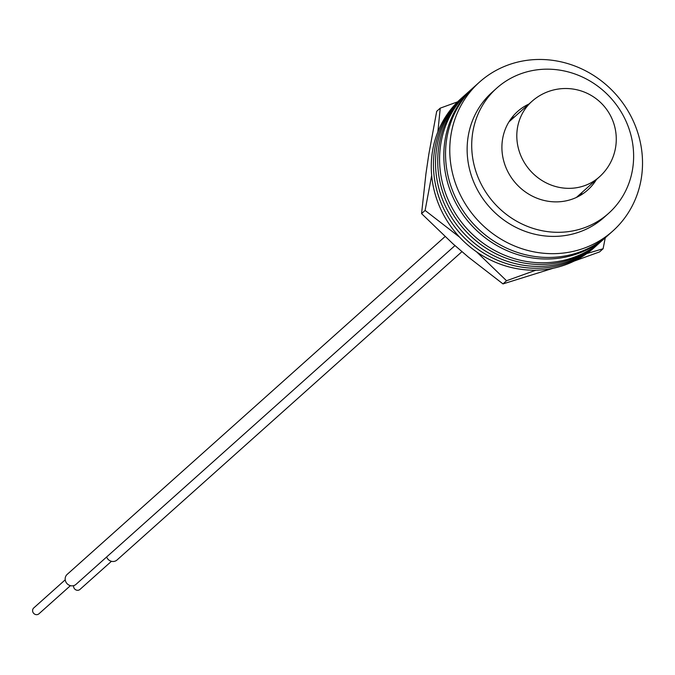<?xml version="1.0" encoding="UTF-8"?>
<svg xmlns="http://www.w3.org/2000/svg" width="675" height="675" viewBox="0 0 675 675"><rect width="100%" height="100%" fill="white"/><g stroke="black" fill="none" stroke-linecap="round" stroke-linejoin="round"><path stroke-width="1.01" d="M496.724 88.147L492.142 92.247A83.953 78.494 48.2 0 0 474.356 183.482A83.953 78.494 48.2 0 0 555.23 236.385A83.953 78.494 48.2 0 0 604.041 217.418L608.622 213.325A83.953 78.494 48.2 0 0 626.408 122.091A83.953 78.494 48.2 0 0 545.535 69.188A83.953 78.494 48.2 0 0 496.724 88.147A83.953 78.494 48.2 0 0 478.929 179.381A83.953 78.494 48.2 0 0 559.803 232.293A83.953 78.494 48.2 0 0 608.622 213.325M528.938 104.034A52.633 49.216 48.2 0 0 517.59 111.493A52.633 49.216 48.2 0 0 506.436 168.699A52.633 49.216 48.2 0 0 557.145 201.867A52.633 49.216 48.2 0 0 587.748 189.979A52.633 49.216 48.2 0 0 596.43 179.533M580.053 195.547A52.633 49.216 48.2 0 0 582.339 192.139M514.848 116.632A52.633 49.216 48.2 0 0 511.203 118.53M526.972 60.328A99.942 93.445 48.2 0 0 479.545 82.063A99.942 93.445 48.2 0 0 460.73 195.716A99.942 93.445 48.2 0 0 565.321 252.813A99.942 93.445 48.2 0 0 612.748 231.078A99.942 93.445 48.2 0 0 631.564 117.433A99.942 93.445 48.2 0 0 526.972 60.328M479.545 82.063L475.31 85.843A99.942 93.445 48.2 0 0 456.502 199.496A99.942 93.445 48.2 0 0 561.094 256.593A99.942 93.445 48.2 0 0 608.521 234.858L612.748 231.078M464.273 95.723A99.942 93.445 48.2 0 0 463.236 96.643A99.942 93.445 48.2 0 0 442.817 206.955A99.942 93.445 48.2 0 0 541.941 268.085A99.942 93.445 48.2 0 0 596.447 245.658A99.942 93.445 48.2 0 0 597.468 244.73M463.236 96.643L461.05 98.592A99.942 93.445 48.2 0 0 440.632 208.912A99.942 93.445 48.2 0 0 539.755 270.042A99.942 93.445 48.2 0 0 594.262 247.615L596.447 245.658M535.874 270.194L506.537 280.741L502.993 283.913L553.348 268.211M459.802 237.313L425.107 210.44L421.563 213.612L452.748 243.616L468.298 257.04L502.993 283.913M437.873 131.819L440.235 108.152L436.7 111.316L428.819 154.263L425.933 173.796L421.563 213.612M440.235 108.152L457.616 101.832M425.107 210.44L431.671 175.432M506.537 280.741L476.542 251.809M605.348 237.372L603.096 248.754L599.56 251.918L574.206 261.073M603.096 248.754L586.828 253.555M474.449 86.619A99.942 93.445 48.2 0 0 473.58 87.387A99.942 93.445 48.2 0 0 454.013 199.505A99.942 93.445 48.2 0 0 556.09 258.533A99.942 93.445 48.2 0 0 606.791 236.41A99.942 93.445 48.2 0 0 607.652 235.626M473.58 87.387L469.353 91.167A99.942 93.445 48.2 0 0 449.778 203.285A99.942 93.445 48.2 0 0 551.863 262.313A99.942 93.445 48.2 0 0 602.564 240.19L606.791 236.41M468.425 92.011A99.942 93.445 48.2 0 0 467.488 92.838A99.942 93.445 48.2 0 0 440.851 185.608A99.942 93.445 48.2 0 0 510.148 259.588A99.942 93.445 48.2 0 0 600.699 241.852A99.942 93.445 48.2 0 0 601.627 241.017M467.488 92.838L465.303 94.787A99.942 93.445 48.2 0 0 438.666 187.566A99.942 93.445 48.2 0 0 507.963 261.546A99.942 93.445 48.2 0 0 598.514 243.81L600.699 241.852M106.616 557.002A6.666 6.227 48.2 0 0 113.164 561.499A6.666 6.227 48.2 0 0 117.037 559.988L462.012 251.606M73.642 585.638A3.915 3.662 48.2 0 0 79.962 589.435L111.443 561.305M445.053 236.587L67.154 574.408A6.666 6.227 48.2 0 0 65.737 581.648A6.666 6.227 48.2 0 0 72.157 585.849A6.666 6.227 48.2 0 0 76.03 584.339L455.009 245.565M65.222 579.817L33.75 607.956A3.915 3.662 48.2 0 0 36.686 614.672A3.915 3.662 48.2 0 0 38.964 613.786L70.436 585.655M531.892 101.393A50.633 47.343 48.2 0 0 520.552 117.256A50.633 47.343 48.2 0 0 546.877 183.212A50.633 47.343 48.2 0 0 599.383 176.901A50.633 50.633 0 0 0 587.756 93.597A50.633 50.633 0 0 0 531.892 101.393L508.908 121.939M576.399 197.446L599.383 176.901"/></g></svg>
